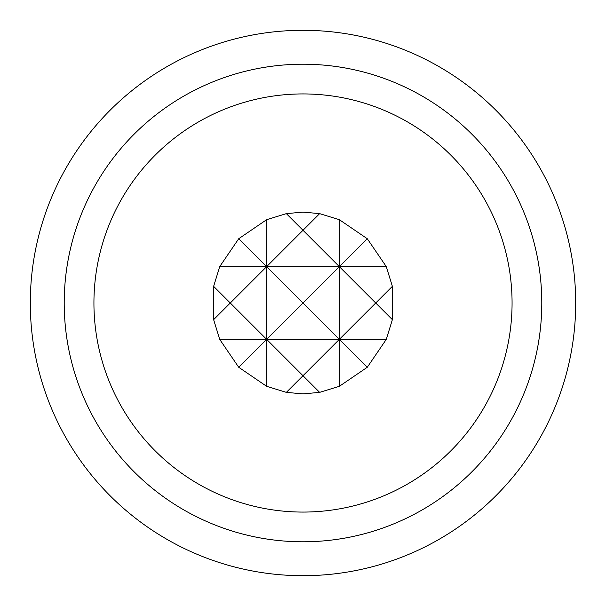 <?xml version="1.0" encoding="UTF-8"?>
<svg xmlns="http://www.w3.org/2000/svg" width="606" height="606" viewBox="0 0 606 606"><rect width="100%" height="100%" fill="white"/><g stroke="black" fill="none" stroke-linecap="round" stroke-linejoin="round"><path stroke-width="0.91" d="M295.561 212.403A90.9 90.9 0 0 1 303 212.1L286.358 213.638L266.64 219.69L238.726 238.726L219.69 266.64L213.638 286.358L213.638 319.642L219.69 339.36L238.726 367.274L266.64 386.31L286.358 392.362L303 393.9A90.9 90.9 0 0 1 295.561 393.597M303 512.07A209.07 209.07 0 0 1 93.93 303A209.07 209.07 0 0 1 303 93.93A209.07 209.07 0 0 1 512.07 303A209.07 209.07 0 0 1 303 512.07M303 30.3A272.7 272.7 0 0 1 575.7 303A272.7 272.7 0 0 1 303 575.7A272.7 272.7 0 0 1 30.3 303A272.7 272.7 0 0 1 303 30.3M303 64.213A238.787 238.787 0 0 1 541.787 303A238.787 238.787 0 0 1 303 541.787A238.787 238.787 0 0 1 64.213 303A238.787 238.787 0 0 1 303 64.213M266.64 386.31L266.64 339.36L238.726 367.274M286.358 392.362L303 375.72L266.64 339.36L303 303L339.36 339.36L303 375.72L319.642 392.362L339.36 386.31L339.36 219.69L319.642 213.638L303 212.1A90.9 90.9 0 0 1 310.439 212.403M339.36 386.31L367.274 367.274L339.36 339.36L375.72 303L392.362 319.642L392.362 286.358L386.31 266.64L367.274 238.726L339.36 219.69M310.439 393.597A90.9 90.9 0 0 1 303 393.9L319.642 392.362M367.274 367.274L386.31 339.36L392.362 319.642M392.362 286.358L375.72 303L339.36 266.64L367.274 238.726M213.638 319.642L230.28 303L213.638 286.358M238.726 238.726L266.64 266.64L266.64 219.69M319.642 213.638L303 230.28L339.36 266.64L266.64 266.64L303 230.28L286.358 213.638M386.31 266.64L339.36 266.64L303 303L266.64 266.64L230.28 303L266.64 339.36L266.64 266.64L219.69 266.64M386.31 339.36L219.69 339.36"/></g></svg>
